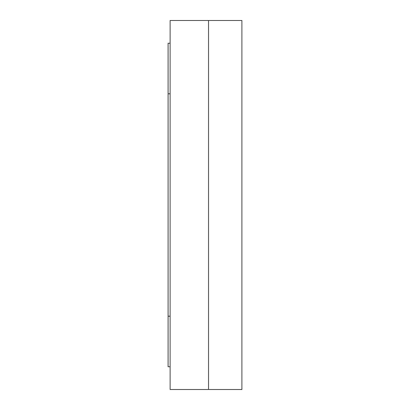 <?xml version="1.0" encoding="UTF-8"?>
<svg xmlns="http://www.w3.org/2000/svg" width="410" height="410" viewBox="0 0 410 410"><rect width="100%" height="100%" fill="white"/><g stroke="black" fill="none" stroke-linecap="round" stroke-linejoin="round"><path stroke-width="0.61" d="M170.124 20.5L170.124 389.5L208.536 389.5L208.536 20.5L170.124 20.5M170.124 366.755L168.1 366.755L168.1 43.245L170.124 43.245M241.9 20.5L208.536 20.5L208.536 389.5L241.9 389.5L241.9 20.5M168.1 316.207L170.124 316.207M168.1 93.793L170.124 93.793"/></g></svg>

